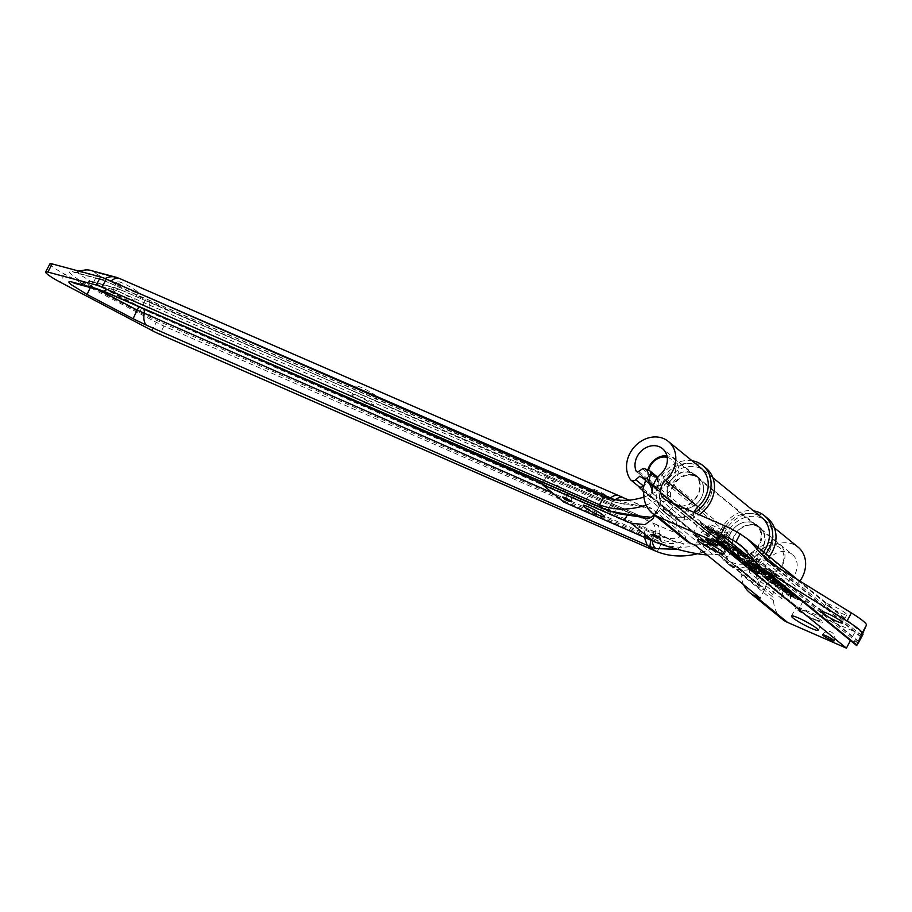 <?xml version="1.0" encoding="UTF-8"?>
<svg xmlns="http://www.w3.org/2000/svg" width="912" height="912" viewBox="0 0 912 912"><rect width="100%" height="100%" fill="white"/><g stroke="black" fill="none" stroke-linecap="round" stroke-linejoin="round"><path stroke-width="0.68" stroke-dasharray="4.56 3.42" d="M765.157 590.759A4.15 3.488 -50.8 0 1 765.122 588.194L772.84 594.476A4.15 3.488 -50.8 0 0 772.874 597.041L765.157 590.759A12.985 10.944 -50.8 0 0 762.295 586.769A12.985 10.944 -50.8 0 0 760.312 585.527A27.109 22.834 129.2 0 1 756.162 582.95A27.109 22.834 129.2 0 1 752.548 579.063A4.15 3.488 -50.8 0 0 753.107 579.656A4.15 3.488 -50.8 0 0 757.861 579.245L761.942 575.666L769.648 581.959A17.818 15.014 -50.8 0 0 769.739 582.027A17.818 15.014 -50.8 0 0 772.464 583.726A22.276 18.764 129.2 0 1 775.622 585.641L767.904 579.359A22.276 18.764 -50.8 0 0 764.758 577.444L762.489 575.597L769.739 579.086L771.164 580.249L770.743 582.221A22.276 18.764 -50.8 0 0 768.166 579.565A22.276 18.764 -50.8 0 0 767.904 579.359A22.276 18.764 -50.8 0 0 764.758 577.444A17.818 15.014 129.2 0 1 762.033 575.746A17.818 15.014 129.2 0 1 761.942 575.666M743.599 584.706A31.567 26.596 129.2 0 1 741.137 574.229A12.985 10.944 -50.8 0 0 737.557 566.603A12.985 10.944 -50.8 0 0 735.562 565.36A27.109 22.834 129.2 0 1 731.413 562.784A27.109 22.834 129.2 0 1 730.843 527.341A27.109 22.834 129.2 0 1 765.67 520.752A27.109 22.834 129.2 0 1 762.922 559.706A12.985 10.944 -50.8 0 0 761.6 578.356A12.985 10.944 -50.8 0 0 762.09 578.732L697.19 525.836A12.985 10.944 129.2 0 1 696.688 525.472A12.985 10.944 129.2 0 1 694.089 512.441M782.314 619.214A31.567 26.596 129.2 0 1 773.593 600.677A12.985 10.944 -50.8 0 0 772.874 597.041M772.84 594.476L775.622 585.641M769.648 581.959L765.567 585.527L757.861 579.245M752.548 579.063L760.266 585.356A4.15 3.488 -50.8 0 0 760.813 585.949A4.15 3.488 -50.8 0 0 765.567 585.527M760.266 585.356A27.109 22.834 129.2 0 1 765.396 551.452A27.109 22.834 129.2 0 1 798.125 547.2M799.767 581.263A27.109 22.834 129.2 0 1 795.378 586.154A12.985 10.944 -50.8 0 0 794.056 604.804A12.985 10.944 -50.8 0 0 796.21 606.127L855.068 631.856L850.451 640.543M757.997 553.561L790.453 580.009A22.276 18.764 129.2 0 0 782.029 598.933A22.276 18.764 129.2 0 0 778.46 588.514L780.547 578.653A2.075 1.744 -50.8 0 0 779.669 576.737L774.185 574.332A2.075 1.744 -50.8 0 0 772.384 574.571L766.696 578.425A17.818 15.014 -50.8 0 1 771.267 556.685A17.818 15.014 -50.8 0 1 792.254 554.405L759.799 527.957A17.818 15.014 -50.8 0 0 736.907 532.277A17.818 15.014 -50.8 0 0 737.284 555.579A17.818 15.014 -50.8 0 0 740.008 557.278A22.276 18.764 129.2 0 1 743.417 559.398A22.276 18.764 129.2 0 1 749.573 572.485A22.276 18.764 129.2 0 1 757.997 553.561A17.818 15.014 -50.8 0 0 759.799 527.957M790.453 580.009A17.818 15.014 -50.8 0 0 792.254 554.405M642.869 490.553A27.109 22.834 -50.8 0 0 645.913 492.309A12.985 10.944 129.2 0 1 647.896 493.54A12.985 10.944 129.2 0 1 650.769 497.53A4.15 3.488 129.2 0 1 650.735 494.977L653.505 486.13L645.799 479.849M638.708 486.438A4.15 3.488 129.2 0 1 638.161 485.845A27.109 22.834 -50.8 0 0 638.411 486.187M647.543 482.448A17.818 15.014 -50.8 0 0 647.634 482.516L645.502 480.784L647.543 482.448L644.009 485.549M657.13 478.082L657.94 478.743L658.19 488.182L655.899 486.313L650.359 484.215A22.276 18.764 129.2 0 1 653.505 486.13A22.276 18.764 129.2 0 1 653.767 486.347A22.276 18.764 129.2 0 1 654.85 487.304L655.5 488.023A2.075 0.581 12 0 0 655.853 487.795L656.116 486.563M638.628 471.447L646.813 478.127A2.075 1.744 129.2 0 1 644.214 477.523L637.18 471.789M658.19 488.182L658.179 478.583A2.075 2.075 0 0 0 657.712 477.329A2.075 1.744 129.2 0 1 657.94 478.743L651.841 475.939A2.075 1.094 40.5 0 0 649.777 474.65L646.813 478.127L647.805 480.658A2.075 0.593 143.6 0 0 647.372 481.593A2.075 0.593 143.6 0 0 647.44 481.65L644.214 477.523M642.561 468.779L649.777 474.65A2.075 1.744 129.2 0 1 651.578 474.422A2.075 1.083 -66.4 0 1 651.841 475.939L647.805 480.658L657.598 488.125A2.075 0.832 132.2 0 0 657.541 488.216L650.302 484.694L647.44 481.65M644.362 468.54L651.578 474.422L657.073 476.816A2.075 1.083 113.6 0 1 657.335 478.344L657.541 488.216M658.441 488.456L657.689 488.273M652.889 484.967A2.075 1.072 114.8 0 0 653.129 486.472L650.359 484.215A22.276 18.764 129.2 0 1 653.505 486.13M740.008 557.278L762.489 575.597L757.861 571.744L765.738 568.757A2.075 1.083 -66.4 0 1 766.832 568.37A2.075 1.083 -66.4 0 1 766.969 568.461A2.075 1.744 -50.8 0 0 765.168 568.689L771.233 571.151A2.075 1.345 29.7 0 1 773.33 572.782A2.075 1.744 -50.8 0 0 772.464 570.855A2.075 1.083 113.6 0 0 772.327 570.775A2.075 1.083 113.6 0 0 771.233 571.151L767.459 577.775M772.384 574.571L765.168 568.689L758.066 571.391L766.696 578.425M778.46 588.514L770.743 582.221M771.164 580.249L764.758 577.444L772.464 583.726M765.122 588.194L767.904 579.359M782.029 598.933L749.573 572.485M647.634 482.516A17.818 15.014 -50.8 0 0 650.359 484.215L645.639 480.373M684.673 519.589A22.276 18.764 -50.8 0 0 678.517 506.502A22.276 18.764 -50.8 0 0 675.108 504.382A17.818 15.014 129.2 0 1 672.383 502.683A17.818 15.014 129.2 0 1 671.996 479.381A17.818 15.014 129.2 0 1 694.898 475.061A17.818 15.014 129.2 0 1 693.086 500.665A22.276 18.764 -50.8 0 0 684.673 519.589L652.217 493.141M700.758 467.856A27.109 22.834 -50.8 0 0 665.931 474.445A27.109 22.834 -50.8 0 0 666.512 509.888A27.109 22.834 -50.8 0 0 670.662 512.476A12.985 10.944 129.2 0 1 672.646 513.707A12.985 10.944 129.2 0 1 676.237 521.333A31.567 26.596 -50.8 0 0 684.958 539.87M716.296 539.95L721.654 542.572L716.045 539.642L715.658 541.158L721.004 543.791L715.658 541.158M721.552 542.241L721.004 543.791L721.552 542.241M720.309 541.272L715.327 539.095L722.532 543.096L720.309 541.272L719.659 542.492L714.917 540.839L721.894 544.304L719.659 542.492M721.894 544.304L722.293 542.572L721.894 544.304M714.677 540.314L715.327 539.095L714.677 540.314M719.5 542.788L724.721 545.843L722.019 544.84L728.483 547.667L723.9 544.886L725.975 545.615L719.5 542.788L718.861 543.997L724.082 547.052L721.381 546.049L727.844 548.876L723.25 546.094L725.325 546.824L718.861 543.997M725.975 545.615L725.325 546.824M726.431 545.992L725.792 547.2M723.9 544.886L723.25 546.094M725.485 546.174L724.846 547.394M728.027 547.291L727.377 548.5M728.483 547.667L727.844 548.876M722.019 544.84L721.381 546.049M721.563 544.464L720.913 545.672M724.721 545.843L724.082 547.052M723.125 544.544L722.486 545.752M719.967 543.164L719.317 544.373M724.664 546.755L730.01 549.389L724.402 546.448L724.014 547.975L729.361 550.597L724.014 547.975M729.908 549.058L729.361 550.597L729.908 549.058M728.665 548.089L723.923 546.436L730.9 549.913L728.665 548.089L728.027 549.298L723.034 547.12L728.175 550.369L730.25 551.122L728.027 549.298M730.25 551.122L730.66 549.377L730.25 551.122M723.034 547.12L723.683 545.912L723.034 547.12M732.245 553.174L739.871 557.278L734.719 555.191L741.194 558.019L734.023 554.108L738.709 556.001L732.245 553.174L732.119 554.804L739.222 558.486L734.08 556.4L740.544 559.227L733.385 555.317L738.07 557.209L731.606 554.382M738.709 556.001L738.07 557.209M739.142 556.343L738.503 557.563M734.023 554.108L733.385 555.317M740.533 557.483L739.894 558.691M741.194 558.019L740.544 559.227M734.719 555.191L734.08 556.4M734.297 554.838L733.647 556.046M739.871 557.278L739.222 558.486M732.758 553.595L732.119 554.804M742.619 561.621L749.083 564.448L740.453 559.854L742.619 561.621L741.98 562.829L748.444 565.657L745.514 563.559L747.213 564.95L739.814 561.074L741.98 562.829M740.453 559.854L739.814 561.074M741.217 560.196L740.578 561.404M742.927 561.587L742.277 562.795M745.321 562.636L744.682 563.844M743.736 561.336L743.086 562.544M744.5 561.667L743.85 562.886M746.084 562.966L745.446 564.175M747.863 563.741L747.213 564.95M746.153 562.351L745.514 563.559M746.917 562.681L746.278 563.901M749.083 564.448L748.444 565.657M748.136 566.113L754.6 568.94L752.434 567.173L753.369 568.233L748.433 566.078L745.97 564.346L748.136 566.113L747.487 567.321L753.95 570.148L751.021 568.051L752.731 569.441L750.188 568.336L745.321 565.565L747.487 567.321M745.97 564.346L745.321 565.565M746.734 564.688L746.084 565.896M748.433 566.078L747.794 567.287M750.838 567.127L750.188 568.336M749.242 565.828L748.604 567.036M750.006 566.158L749.368 567.378M751.602 567.458L750.952 568.666M753.369 568.233L752.731 569.441M751.67 566.842L751.021 568.051M752.434 567.173L751.784 568.393M754.6 568.94L753.95 570.148M750.815 570.011L758.168 573.876L750.724 569.795L751.465 568.803L756.778 571.949L758.807 572.668L757.804 571.573L757.154 572.782M757.804 571.573L755.923 570.581L757.849 571.824L756.299 571.55L751.363 568.586L750.724 569.795M752.4 569.031L751.75 570.251M752.275 569.134L751.636 570.342M757.952 572.155L757.302 573.363L757.952 572.155M755.968 570.616L755.318 571.824M755.923 570.581L755.284 571.79M756.96 571.037L756.322 572.246M758.168 573.876L758.579 572.143L758.168 573.876M709.81 531.605L720.457 537.898L724.516 539.345L725.507 538.057L724.687 537.077L723.136 535.937L722.498 537.157L718.747 535.162L722.589 537.658L722.783 538.319L719.488 537.111L709.81 531.605L710.459 530.396L715.236 533.794L725.154 538.137L724.516 539.345L722.498 537.157M723.136 535.937L719.386 533.953L723.227 536.438L723.433 537.111L720.138 535.903L710.266 529.963L709.627 531.172M712.329 530.864L711.679 532.072M712.386 530.921L711.44 532.277L712.386 530.921M723.433 537.111L722.783 538.319L723.433 537.111M719.465 534.01L718.816 535.219M719.386 533.953L718.747 535.162M721.46 534.865L720.822 536.074M721.768 541.352L732.689 547.861L736.691 549.263L737.637 547.975L735.072 545.684L734.434 546.892L730.626 544.852L735.243 548.192L735.881 546.972L735.334 546.322C736.588 547.394 735.619 547.257 732.427 545.889L727.867 543.655L727.229 544.863L723.182 541.933L729.634 545.365L727.126 543.313L721.768 541.352L722.407 540.143L727.388 543.712L737.341 548.055L736.691 549.263L734.434 546.892M727.867 543.655L723.832 540.725L730.284 544.156L727.765 542.104L722.122 539.63L721.472 540.839M727.765 542.104L727.126 543.313M730.284 544.156L729.634 545.365M728.779 543.495L728.129 544.703M727.172 542.184L726.522 543.392M723.832 540.725L723.182 541.933M735.072 545.684L731.264 543.643L735.334 546.322L734.696 547.531C735.95 548.614 734.981 548.465 731.777 547.097L727.229 544.863M733.305 544.897L732.667 546.106M731.344 543.712L730.706 544.92M731.264 543.643L730.626 544.852M733.339 544.555L732.701 545.764M732.826 548.682L744.887 554.302L739.119 552.467L749.048 557.699L738.766 553.527L751.693 559.181L741.513 553.595L747.042 555.385L745.765 554.336L732.826 548.682L732.188 549.89L744.249 555.522L739.039 554.131L748.41 558.908L738.127 554.735L751.055 560.39L740.875 554.804L746.404 556.594L745.115 555.545L732.188 549.89M745.765 554.336L745.115 555.545M747.042 555.385L746.404 556.594M741.513 553.595L740.875 554.804M750.439 558.155L749.801 559.364M751.693 559.181L751.055 560.39M738.766 553.527L738.127 554.735M737.911 552.82L737.261 554.029M749.048 557.699L748.41 558.908M739.678 552.923L739.039 554.131M739.119 552.467L738.481 553.675M744.887 554.302L744.249 555.522M733.75 549.434L733.111 550.643M758.727 565.463L748.763 561.108L747.008 559.352L755.421 563.057L758.727 565.463L758.077 566.671L748.125 562.316L746.369 560.561L749.527 561.587L758.077 566.671M755.421 563.057L754.771 564.277M748.763 561.108L748.125 562.316M746.985 559.387L746.347 560.595L746.985 559.387M755.398 564.323L744.545 559.58L747.555 562.419L760.483 568.073L755.398 564.323L756.048 563.103L749.197 559.58L745.195 558.361L744.545 559.58L745.184 558.372L748.193 561.211L761.132 566.865L756.048 563.103M761.132 566.865L760.483 568.073M748.193 561.211L747.555 562.419M764.632 570.274L758.374 566.762L764.632 570.274L763.982 571.482L758.317 568.7L757.735 567.982L759.377 568.541L763.982 571.482M762.181 568.438L761.531 569.658M759.764 568.153L759.126 569.362M758.955 567.492L758.374 566.762L757.735 567.982L758.317 568.7L758.955 567.492M748.752 561.655L757.279 566.66L758.328 567.526L754.11 566.021L767.038 571.676L762.808 568.495L748.752 561.655L748.102 562.864L749.299 563.844L757.69 568.735L753.46 567.23L766.399 572.884L762.17 569.704L748.102 562.864M756.835 566.124L756.196 567.332L756.835 566.124M767.038 571.676L766.399 572.884M754.11 566.021L753.46 567.23M753.187 565.269L752.548 566.489M758.328 567.526L757.69 568.735M757.279 566.66L756.629 567.88M749.949 562.636L749.299 563.844M763.834 572.029L761.702 570.285L768.862 573.83L763.834 572.029L763.196 573.238L761.053 571.505L768.212 575.039L763.196 573.238M768.862 573.83L768.212 575.039M761.702 570.285L761.053 571.505M760.562 571.288L771.164 575.039L754.76 566.557L762.626 571.596L759.639 570.524L760.562 571.288L759.924 572.497L770.515 576.247L754.121 567.766L761.976 572.804L758.989 571.733L759.924 572.497M759.639 570.524L758.989 571.733M762.626 571.596L761.976 572.804M759.981 569.441L759.331 570.65M755.729 567.344L755.09 568.564M754.76 566.557L754.121 567.766M770.024 574.115L769.386 575.324M771.164 575.039L770.515 576.247M777.503 585.082L790.43 590.737L786.098 587.214L784.571 586.541L787.979 589.323L784.434 587.773L781.253 585.185L779.726 584.512L782.906 587.1L778.107 585.002L773.171 581.56L777.503 585.082L776.853 586.291L789.781 591.945L785.449 588.422L783.921 587.75L787.341 590.531L779.087 585.721L782.268 588.308L777.469 586.211L774.049 583.429L772.521 582.768L776.853 586.291M773.171 581.56L772.521 582.768M774.698 582.221L774.049 583.429M778.107 585.002L777.469 586.211M782.906 587.1L782.268 588.308M779.726 584.512L779.087 585.721M781.253 585.185L780.615 586.393M784.434 587.773L783.796 588.981M787.979 589.323L787.341 590.531M784.571 586.541L783.921 587.75M786.098 587.214L785.449 588.422M790.43 590.737L789.781 591.945M788.447 594.008L801.386 599.663L797.054 596.14L795.515 595.468L798.935 598.249L792.209 594.1L790.681 593.438L793.862 596.026L789.062 593.929L784.115 590.474L788.447 594.008L787.808 595.217L800.736 600.871L796.404 597.349L794.876 596.676L798.285 599.458L790.031 594.647L793.212 597.235L788.413 595.137L785.004 592.355L783.476 591.694L787.808 595.217M784.115 590.474L783.476 591.694M785.654 591.147L785.004 592.355M789.062 593.929L788.413 595.137M793.862 596.026L793.212 597.235M790.681 593.438L790.031 594.647M792.209 594.1L791.559 595.319M795.389 596.699L794.751 597.907M798.935 598.249L798.285 599.458M795.515 595.468L794.876 596.676M797.054 596.14L796.404 597.349M801.386 599.663L800.736 600.871M793.657 593.917L788.196 590.737L793.657 593.917L793.007 595.126L788.185 592.629L793.007 595.126M791.183 592.036L790.533 593.245M789.872 592.264L789.222 593.473M788.823 591.421L788.196 590.737L787.546 591.945L788.185 592.629L788.823 591.421M788.435 591.637L781.88 587.898L788.435 591.637L787.786 592.846L782.268 590.155L781.242 589.106L782.621 589.528L787.786 592.846M785.848 589.654L785.198 590.862M783.659 589.551L783.009 590.759M781.88 587.909L781.242 589.106L781.88 587.909M786.258 591.238L779.464 588.137L780.182 586.872L779.532 588.08L780.478 589.255L782.462 590.862L795.401 596.528L791.217 593.313L786.258 591.238L786.896 590.03L782.382 587.567L780.182 586.872L783.112 589.654L796.039 595.308L791.867 592.105L791.217 593.313M791.867 592.105L786.896 590.03M786.965 590.053L786.315 591.272L786.965 590.053M796.039 595.308L795.401 596.528M783.112 589.654L782.462 590.862M782.678 584.991L776.431 581.48L782.678 584.991L782.04 586.199L775.781 582.688L782.04 586.199M780.227 583.156L779.578 584.364M777.822 582.859L777.172 584.068M777.013 582.198L776.431 581.48L775.781 582.688L776.363 583.406L777.013 582.198M766.798 576.361L776.386 582.232L772.156 580.727L785.084 586.382L780.866 583.201L766.798 576.361L766.16 577.581L767.345 578.55L775.736 583.441L771.518 581.947L784.445 587.602L780.216 584.41L766.16 577.581M774.892 580.83L774.242 582.038L774.892 580.83M785.084 586.382L784.445 587.602M772.156 580.727L771.518 581.947M771.233 579.986L770.594 581.195M776.386 582.232L775.736 583.441M775.325 581.377L774.687 582.586M767.995 577.342L767.345 578.55M761.224 571.824L768.474 575.335L771.655 577.934L766.251 575.917L779.179 581.571L773.182 578.607L770.002 576.008L774.151 577.478L761.224 571.824L760.574 573.032L761.497 573.785L767.824 576.544L771.016 579.143L765.601 577.125L778.54 582.779L772.544 579.815L769.352 577.216L773.513 578.687L760.574 573.032M774.151 577.478L773.513 578.687M775.075 578.231L774.425 579.439M770.002 576.008L769.352 577.216M773.182 578.607L772.544 579.815M778.255 580.819L777.617 582.038M779.179 581.571L778.54 582.779M766.251 575.917L765.601 577.125M765.328 575.164L764.689 576.373M771.655 577.934L771.016 579.143M768.474 575.335L767.824 576.544M762.147 572.565L761.497 573.785M738.686 549.149L741.912 551.783L733.647 546.995L736.736 549.514L730.512 546.79L744.363 553.196L740.225 549.822L738.686 549.149L738.047 550.369L741.262 552.991L734.536 548.876L733.009 548.215L736.087 550.723L729.862 547.998L743.713 554.405L738.047 550.369M740.225 549.822L739.575 551.03M744.363 553.196L743.713 554.405M731.424 547.542L730.786 548.75M730.512 546.79L729.862 547.998M736.736 549.514L736.087 550.723M733.647 546.995L733.009 548.215M735.175 547.667L734.536 548.876M738.264 550.187L737.614 551.395M741.912 551.783L741.262 552.991M718.816 537.259L722.395 539.254L718.816 537.259L718.177 538.479L721.757 540.463L718.177 538.479M721.289 538.342L720.64 539.551M722.395 539.254L721.757 540.463M719.921 538.171L719.283 539.38M707.074 527.239C705.785 526.167 706.846 526.361 710.231 527.82L717.767 532.494L706.561 526.623L706.435 528.447C705.147 527.375 706.196 527.569 709.582 529.028L717.128 533.702L706.435 528.447M717.573 531.833L717.128 533.702L717.573 531.833M715.088 529.895L714.438 531.115L704.121 526.828L704.759 525.608L709.582 529.177L719.545 533.531L718.907 534.74L719.899 533.463L719.066 532.483L705.124 525.54L704.953 527.797L708.943 530.396L718.907 534.74L714.438 531.115M700.507 522.337L704.087 524.332L700.507 522.337L699.857 523.545L703.437 525.54L699.857 523.545M702.981 523.42L702.331 524.628M704.087 524.332L703.437 525.54M701.613 523.249L700.975 524.457M748.49 566.409L756.96 570.878L748.49 566.409L747.851 567.617L749.858 569.259L756.322 572.086L747.851 567.617M749.254 566.74L748.615 567.959M750.804 568.005L750.166 569.213M756.504 570.502L755.866 571.71M756.96 570.878L756.322 572.086M750.496 568.039L749.858 569.259M749.413 564.722L744.637 563.274L752.297 567.07L745.469 563.536L749.413 564.722L748.775 565.93L743.497 564.072L751.648 568.279L744.83 564.745L748.775 565.93M749.881 565.098L749.242 566.318M745.469 563.536L744.83 564.745M751.807 566.671L751.157 567.88M752.297 567.07L751.648 568.279M744.637 563.274L743.998 564.482M744.146 562.864L743.497 564.072M739.586 558.19L742.094 559.09L739.586 558.19L738.948 559.409L737.876 558.532L741.456 560.299L738.948 559.409M742.094 559.09L741.456 560.299M738.515 557.323L737.876 558.532M738.002 557.836L742.687 559.238L735.049 555.454L739.951 559.444L746.415 562.271L738.002 557.836L737.363 559.045L742.607 560.903L734.411 556.673L739.301 560.652L745.765 563.479L737.363 559.045M743.257 559.694L742.607 560.903M738.982 557.973L738.332 559.181M737.489 557.437L736.839 558.657M737.66 556.901L737.021 558.11M735.539 555.853L734.89 557.061M735.049 555.454L734.411 556.673M742.687 559.238L742.037 560.447M739.951 559.444L739.301 560.652M738.709 558.144L738.059 559.352M740.248 559.409L739.609 560.618M745.959 561.895L745.309 563.114M746.415 562.271L745.765 563.479M736.805 554.724L730.957 551.669L736.805 554.724L736.166 555.932L730.307 552.889L736.166 555.932M735.152 553.527L734.513 554.735M731.834 552.547L731.185 553.755M731.481 552.262L730.957 551.669L730.831 553.47L731.481 552.262M734.821 554.758L729.395 552.387L737.363 556.639L734.821 554.758L735.471 553.55L730.045 551.179L729.395 552.387L730.102 553.162L730.751 551.954L738.013 555.431L735.471 553.55M738.013 555.431L737.363 556.639M731.549 552.604L730.9 553.812M730.045 551.179L730.751 551.954L730.045 551.179L729.395 552.387M728.745 549.845L726.545 549.138L729.326 550.324L728.745 549.845L728.095 551.053L725.906 550.346L728.095 551.053M729.326 550.324L728.677 551.532M726.887 549.412L726.248 550.62M726.545 549.138L725.906 550.346M717.596 541.238L725.405 545.148L717.596 541.238L716.957 542.446L718.291 543.541L724.755 546.368L716.957 542.446M718.257 541.523L717.619 542.731M718.702 541.876L718.052 543.096M723.843 544.133L723.205 545.342M723.398 543.769L722.76 544.977M724.06 544.065L723.421 545.273M725.405 545.148L724.755 546.368M724.744 544.863L724.105 546.071M724.299 544.51L723.661 545.718M719.158 542.252L718.519 543.461M719.602 542.617L718.952 543.826M718.941 542.321L718.291 543.541M863.094 634.102A17.271 2.12 28 0 1 855.068 631.856M729.007 534.523A11.879 1.459 -152 0 0 717.516 527.695A11.879 1.459 -152 0 0 709.251 524.89A11.879 1.459 -152 0 0 714.05 528.892A11.879 1.459 -152 0 0 724.698 534.512A11.879 1.459 -152 0 0 730.227 536.039A11.879 1.459 -152 0 0 729.007 534.523M822.761 610.926A11.879 1.459 -152 0 0 811.27 604.097A11.879 1.459 -152 0 0 803.005 601.293A11.879 1.459 -152 0 0 807.804 605.294A11.879 1.459 -152 0 0 818.463 610.915A11.879 1.459 -152 0 0 823.981 612.454A11.879 1.459 -152 0 0 822.761 610.926M721.723 543.757A15.128 1.858 28 0 1 708.157 536.598A15.128 1.858 28 0 1 702.058 531.502A15.128 1.858 28 0 1 716.285 536.963A15.128 1.858 28 0 1 728.768 545.707A15.128 1.858 28 0 1 721.723 543.757M720.377 542.651A11.879 1.459 -152 0 0 725.895 544.19A11.879 1.459 -152 0 0 716.091 537.316A11.879 1.459 -152 0 0 704.919 533.03A11.879 1.459 -152 0 0 709.718 537.031A11.879 1.459 -152 0 0 720.377 542.651M815.488 620.16A15.128 1.858 28 0 1 801.922 613.001A15.128 1.858 28 0 1 795.811 607.916A15.128 1.858 28 0 1 810.038 613.366A15.128 1.858 28 0 1 822.521 622.109A15.128 1.858 28 0 1 815.488 620.16M814.131 619.054A11.879 1.459 -152 0 0 819.66 620.593A11.879 1.459 -152 0 0 809.856 613.719A11.879 1.459 -152 0 0 798.673 609.433A11.879 1.459 -152 0 0 803.472 613.434A11.879 1.459 -152 0 0 814.131 619.054M845.641 613.263A11.879 1.459 -152 0 0 834.149 606.434A11.879 1.459 -152 0 0 825.884 603.63A11.879 1.459 -152 0 0 835.688 610.493A11.879 1.459 -152 0 0 846.86 614.791A11.879 1.459 -152 0 0 845.641 613.263M754.338 561.439L850.748 640.007A17.271 2.12 -152 0 0 858.534 642.401M699.504 537.1L694.522 534.922A22.276 18.764 129.2 0 1 692.812 534.056L757.724 586.952A22.276 18.764 -50.8 0 0 759.422 587.818L764.404 589.996L699.504 537.1L695.172 545.239M764.404 589.996L760.084 598.135M692.812 534.056L697.19 525.836M762.09 578.732L757.724 586.952M647.839 470.056A17.271 14.546 -50.8 0 0 651.989 485.355A17.271 14.546 -50.8 0 0 654.85 487.099A17.271 14.546 -50.8 0 0 675.347 479.552A17.271 14.546 -50.8 0 0 673.808 458.576A17.271 14.546 -50.8 0 0 666.911 455.795M667.219 457.368A15.128 12.745 129.2 0 1 674.287 475.391A15.128 12.745 129.2 0 1 654.953 484.489A15.128 12.745 129.2 0 1 648.603 470.398M761.246 573.796A17.271 14.546 129.2 0 1 758.374 572.052A17.271 14.546 129.2 0 1 758.009 549.48A17.271 14.546 129.2 0 1 780.193 545.285A17.271 14.546 129.2 0 1 781.744 566.261A17.271 14.546 129.2 0 1 761.246 573.796M763.139 572.656A15.128 12.745 -50.8 0 0 783.921 557.243A15.128 12.745 -50.8 0 0 763.481 548.306A15.128 12.745 -50.8 0 0 763.139 572.656M678.494 507.676A18.308 15.424 -50.8 0 0 700.234 499.673A18.308 15.424 -50.8 0 0 698.592 477.443A18.308 15.424 -50.8 0 0 675.074 481.889A18.308 15.424 -50.8 0 0 675.461 505.818A18.308 15.424 -50.8 0 0 678.494 507.676M675.108 504.906A18.308 15.424 129.2 0 1 672.076 503.059A18.308 15.424 129.2 0 1 671.677 479.131A18.308 15.424 129.2 0 1 695.195 474.685A18.308 15.424 129.2 0 1 696.836 496.915A18.308 15.424 129.2 0 1 675.108 504.906M706.116 468.209A30.221 25.456 -50.8 0 0 667.288 475.551A30.221 25.456 -50.8 0 0 667.937 515.063A30.221 25.456 -50.8 0 0 672.942 518.107A30.221 25.456 -50.8 0 0 699.173 514.664M694.602 512.669A30.221 25.456 129.2 0 1 669.556 515.348A30.221 25.456 129.2 0 1 664.552 512.293A30.221 25.456 129.2 0 1 660.083 478.515A30.221 25.456 129.2 0 1 692.048 460.754M740.02 557.802A18.308 15.424 -50.8 0 0 761.748 549.811A18.308 15.424 -50.8 0 0 760.106 527.581A18.308 15.424 -50.8 0 0 736.588 532.027A18.308 15.424 -50.8 0 0 736.987 555.955A18.308 15.424 -50.8 0 0 740.02 557.802M736.622 555.043A18.308 15.424 129.2 0 1 733.59 553.196A18.308 15.424 129.2 0 1 733.202 529.256A18.308 15.424 129.2 0 1 756.721 524.81A18.308 15.424 129.2 0 1 758.362 547.052A18.308 15.424 129.2 0 1 736.622 555.043M767.63 518.335A30.221 25.456 -50.8 0 0 728.813 525.688A30.221 25.456 -50.8 0 0 729.452 565.189A30.221 25.456 -50.8 0 0 734.468 568.244A30.221 25.456 -50.8 0 0 769.272 556.571M765.886 553.801A30.221 25.456 129.2 0 1 731.071 565.486A30.221 25.456 129.2 0 1 726.066 562.43A30.221 25.456 129.2 0 1 721.609 528.652A30.221 25.456 129.2 0 1 753.563 510.88M657.199 551.714L661.519 543.598A69.073 58.186 129.2 0 1 659.775 542.879L164.012 326.086A17.271 2.12 28 0 1 156.317 322.346L151.985 330.486M661.519 543.598L657.096 551.669M49.932 263.853A17.271 2.12 -152 0 0 64.684 274.113L156.317 322.346M661.428 543.529A69.073 58.186 -50.8 0 0 718.097 535.948A12.985 10.944 -50.8 0 0 723.433 530.032A27.109 22.834 129.2 0 1 761.976 517.742M643.929 497.04A69.073 58.186 -50.8 0 0 660.584 489.071A12.985 10.944 -50.8 0 0 665.908 483.155A27.109 22.834 129.2 0 1 704.452 470.866A27.109 22.834 129.2 0 1 705.033 506.308A27.109 22.834 129.2 0 1 670.206 512.897A27.109 22.834 129.2 0 1 668.564 511.393L672.463 507.334L668.587 511.415L667.858 510.743L726.066 558.258L729.988 554.211L731.777 550.871A22.276 18.764 129.2 0 1 732.518 551.589A17.818 15.014 -50.8 0 0 733.59 552.569A17.818 15.014 -50.8 0 0 756.493 548.237A17.818 15.014 -50.8 0 0 756.105 524.947A17.818 15.014 -50.8 0 0 730.774 533.018A22.276 18.764 129.2 0 1 721.631 543.164A78.364 66.017 129.2 0 1 697.703 553.687M78.557 271.001L77.315 271.559L79.093 274.124L93.275 282.902L141.451 308.267A17.955 0.593 117.8 0 0 145.384 299.831L97.208 274.466A17.955 0.593 -62.2 0 1 93.275 282.902L91.382 286.961A25.901 3.192 28 0 1 72.641 271.696L98.074 278.513A25.901 3.192 28 0 1 106.499 281.648L612.032 501.121C624.207 505.704 644.83 503.983 651.727 508.577L684.285 535.116C689.985 540.77 673.922 546.22 662.351 542.138L656.173 539.938L659.775 542.879M371.674 403.948A11.879 1.459 28 0 1 372.894 405.464A11.879 1.459 28 0 1 361.722 401.177A11.879 1.459 28 0 1 351.918 394.315A11.879 1.459 28 0 1 360.183 397.119A11.879 1.459 28 0 1 371.674 403.948M376.006 395.808A11.879 1.459 -152 0 0 364.515 388.979A11.879 1.459 -152 0 0 356.25 386.175A11.879 1.459 -152 0 0 366.054 393.038A11.879 1.459 -152 0 0 377.226 397.324A11.879 1.459 -152 0 0 376.006 395.808M611.735 498.887A11.879 1.459 -152 0 0 600.244 492.058A11.879 1.459 -152 0 0 591.979 489.254A11.879 1.459 -152 0 0 601.783 496.128A11.879 1.459 -152 0 0 612.955 500.414A11.879 1.459 -152 0 0 611.735 498.887M132.548 299.375A11.879 1.459 28 0 1 133.768 300.903A11.879 1.459 28 0 1 122.596 296.617A11.879 1.459 28 0 1 112.792 289.742A11.879 1.459 28 0 1 121.057 292.547A11.879 1.459 28 0 1 132.548 299.375M136.88 291.236A11.879 1.459 -152 0 0 125.389 284.407A11.879 1.459 -152 0 0 117.124 281.603A11.879 1.459 -152 0 0 126.928 288.477A11.879 1.459 -152 0 0 138.1 292.763A11.879 1.459 -152 0 0 136.88 291.236M543.153 482.551L546.47 476.303L628.733 512.27A51.802 6.373 -152 0 0 640.133 516.853M654.143 514.756L660.174 504.644C663.503 499.879 668.2 499.662 674.253 503.994L731.777 550.871C725.382 546.265 717.79 544.122 709 544.43L684.034 543.86L672.885 540.793A51.802 6.373 -152 0 0 650.37 529.906L568.108 493.928L546.47 476.303M654.531 515.075L659.718 505.339L707.632 544.384M707.153 555.009L713.024 554.633C718.303 553.983 722.646 555.191 726.066 558.258L668.587 511.415C665.566 508.679 662.465 508.474 659.273 510.823L654.577 515.12M568.108 493.928L563.787 502.067M733.59 552.569L676.066 505.693A17.818 15.014 -50.8 0 1 674.994 504.712A22.276 18.764 -50.8 0 0 674.253 503.994L672.463 507.334M611.143 511.803A17.271 7.798 108 0 0 617.766 508.782L644.875 517.97M601.749 508.041L601.76 508.041C604.28 509.033 607.153 508.201 610.367 505.544L614.175 504.45L644.18 517.571M676.066 505.693A17.818 15.014 -50.8 0 0 698.968 501.361A17.818 15.014 -50.8 0 0 698.592 478.07A17.818 15.014 -50.8 0 0 673.25 486.142A22.276 18.764 129.2 0 1 664.107 496.288A78.364 66.017 129.2 0 1 646.095 505.043M677.411 549.286L684.034 543.86M763.549 551.897A27.109 22.834 129.2 0 1 727.73 559.774A27.109 22.834 129.2 0 1 726.089 558.269L729.988 554.211M652.194 540.827A17.271 9.77 -73.9 0 1 652.08 536.746L650.644 540.098M676.476 542.332A17.271 14.546 129.2 0 1 673.729 541.477C672.395 542.902 665.179 541.318 652.08 536.746L644.67 533.509L643.541 528.276L672.885 540.793M605.351 509.614L617.766 508.782L115.915 290.472A17.955 9.587 -66.5 0 1 107.194 292.912M644.362 537.305L644.67 533.509L552.809 493.13M612.362 501.064L610.641 500.642L612.67 501.509A8.288 3.625 107.3 0 0 615.657 500.152L612.362 501.064L615.064 499.673M609.683 498.545A8.63 4.606 -66.5 0 1 606.263 499.149L611.074 500.962M612.032 501.121A8.288 3.625 107.3 0 0 612.647 501.497A8.288 3.625 107.3 0 0 612.67 501.509M651.727 508.577A8.288 6.988 129.2 0 1 647.269 508.28L614.004 499.491M662.351 542.138A8.288 4.765 -75 0 1 660.379 536.598C673.877 539.824 680.363 539.231 679.839 534.82L647.269 508.28L120.954 279.311L94.153 271.97A17.955 15.721 105 0 0 90.436 270.362L90.231 270.305M661.177 541.842L659.672 539.619L660.379 536.598L659.604 536.256C660.299 530.818 659.422 527.011 656.971 524.822L679.839 534.82A8.288 6.988 129.2 0 0 684.285 535.116M659.672 539.619L659.604 536.256L654.987 534.386A17.955 9.245 113.7 0 0 652.525 522.838L145.384 299.831M194.096 330.714L143.104 308.29A9.325 1.151 -152 0 1 139.023 306.318L92.978 282.07L117.26 288.58A9.325 1.151 28 0 1 120.293 289.708A7.946 4.241 113.5 0 0 119.768 289.389L643.69 517.446M623.238 497.564L624.412 498.283M760.312 585.527L735.562 565.36M773.593 600.677L741.137 574.229M643.017 488.684L650.735 494.977M650.769 497.53L643.051 491.249M630.443 479.564L638.161 485.845M654.85 487.304L655.067 486.278M655.899 486.313L655.66 487.464A2.075 0.581 12 0 1 655.853 487.795L655.865 488.672M653.3 485.537L655.66 487.464A2.075 1.744 -50.8 0 0 655.91 488.878L653.015 486.518M657.073 476.816L649.857 470.945M779.669 576.737L772.464 570.855L766.969 568.461L774.185 574.332M769.739 579.086L773.33 572.782L780.547 578.653M795.378 586.154L762.922 559.706M660.63 474.217L693.086 500.665M675.108 504.382L653.129 486.472M676.237 521.333L643.781 494.885M670.662 512.476L645.913 492.309M720.115 541.329L719.465 542.537M719.978 541.956L719.329 543.164M717.881 540.235L717.231 541.454M720.457 542.344L719.819 543.552M717.562 540.919L716.912 542.127M717.402 539.847L716.752 541.055M728.471 548.135L727.833 549.343M728.335 548.762L727.696 549.97M726.237 547.052L725.587 548.26M728.813 549.161L728.175 550.369M725.918 547.736L725.268 548.944M725.758 546.664L725.108 547.873M751.887 569.225L751.249 570.433M752.628 569.544L751.99 570.752M754.03 570.445L753.38 571.653M756.299 571.55L755.66 572.77M756.892 571.163L756.253 572.371M756.778 571.949L756.139 573.158M753.848 570.502L753.209 571.71M711.314 531.24L710.665 532.448M712.785 531.878L712.147 533.087M715.589 533.668L714.94 534.888M720.138 535.903L719.488 537.111M721.324 535.116L720.674 536.336M724.687 537.077L724.048 538.285M721.096 536.689L720.457 537.898M715.236 533.794L714.598 535.002M723.307 541.021L722.669 542.23M724.835 541.705L724.185 542.914M732.427 545.889L731.777 547.097M736.714 546.881L736.075 548.089M733.328 546.653L732.689 547.861M727.388 543.712L726.75 544.92M758.02 564.893L757.382 566.101M748.068 560.538L747.418 561.746M750.177 560.378L749.527 561.587M749.197 559.58L748.547 560.789M759.559 565.577L758.909 566.785M746.609 559.911L745.959 561.119M763.72 569.533L763.07 570.741M760.015 567.332L759.377 568.541M759.194 566.614L758.556 567.823M762.808 568.495L762.17 569.704M765.259 570.228L764.609 571.436M792.767 593.199L792.129 594.419M789.473 591.147L788.834 592.367M787.387 590.794L786.748 592.002M782.906 588.935L782.268 590.155M783.271 588.32L782.621 589.528M782.382 587.567L781.744 588.776M788.755 590.474L788.116 591.683M794.204 593.815L793.565 595.023M781.128 588.035L780.478 589.255M781.766 584.239L781.117 585.447M778.073 582.05L777.423 583.258M777.241 581.32L776.602 582.529M780.866 583.201L780.216 584.41M783.305 584.934L782.656 586.142M714.7 529.997L714.062 531.206M714.427 531.251L713.788 532.46M710.231 527.82L709.582 529.028M719.066 532.483L718.428 533.691M715.384 532.027L714.746 533.235M709.582 529.177L708.943 530.396M705.592 526.589L704.953 527.797M709.274 527.045L708.624 528.253M736.451 554.439L735.813 555.647M732.53 552.182L731.891 553.39M732.04 551.783L731.401 553.003M737.227 554.781L736.577 556.001M863.208 633.874L741.581 534.763M796.21 606.127L666.387 500.335M861.737 635.607L780.661 569.533M861.179 636.861L772.168 564.323M858.808 641.957L745.07 549.275M759.422 587.818L694.522 534.922M858.135 643.108L748.513 553.789M164.012 326.086L159.691 334.225M110.945 281.09A8.63 4.606 -66.5 0 1 107.069 282.002L606.263 499.149A8.63 4.606 -66.5 0 1 606.229 499.138A8.63 4.606 -66.5 0 1 605.682 498.796L602.08 495.854M91.382 286.961L139.559 312.326A25.901 3.192 -152 0 0 150.879 317.821L656.173 539.938A8.63 4.446 113.7 0 1 654.987 534.386L149.693 312.269A17.955 9.245 113.7 0 0 147.231 300.721M660.584 489.071L718.097 535.948M653.676 516.922L658.806 507.266M627.103 515.337L628.733 512.27M646.049 538.046L650.37 529.906M699.23 554.051L704.372 544.396M660.174 504.644L709 544.43M674.994 504.712L732.518 551.589M713.024 554.633L659.273 510.823M664.107 496.288L721.631 543.164M120.293 289.708L614.688 504.769M542.458 483.85L643.541 528.276M90.379 287.565A17.955 0.593 -62.2 0 1 91.211 285.901L98.519 289.754M92.978 282.07A7.946 6.954 105 0 0 91.337 281.352L85.66 281.956C84.827 283.039 76.699 284.316 76.813 283.769L75.457 283.564A17.955 15.721 105 0 0 86.458 282.025L86.275 282.845L91.211 285.901L93.001 282.082M97.208 274.466L94.153 271.97M139.559 312.326L141.451 308.267L149.693 312.269A8.63 4.446 113.7 0 0 150.879 317.821M656.971 524.822L652.525 522.838M64.684 274.113L60.363 282.253M86.275 282.845L86.458 282.025L115.915 290.472A7.946 4.241 113.5 0 1 119.768 289.389L115.619 287.873A7.946 6.954 105 0 0 110.751 288.545A17.955 15.721 105 0 1 99.978 290.141M117.26 288.58A7.946 6.954 105 0 0 115.619 287.873L91.337 281.352A7.946 6.954 105 0 0 86.458 282.025M80.256 271.457A17.955 15.721 105 0 0 79.629 271.787L105.051 278.605A17.955 15.721 -75 0 1 105.142 278.559M116.428 277.351A17.955 15.721 -75 0 1 119.575 278.798M105.678 278.787L105.051 278.605A8.63 7.558 -75 0 1 99.853 279.289L73.747 272.312L79.629 271.787A8.63 7.558 -75 0 1 74.431 272.471A8.63 7.558 -75 0 1 72.641 271.696M119.575 278.502L119.757 278.582A17.955 9.587 -66.5 0 1 120.954 279.311M619.088 495.786A17.955 9.587 -66.5 0 1 620.137 496.447M98.074 278.513A8.63 7.558 -75 0 0 99.853 279.289L107.069 282.002A8.63 4.606 -66.5 0 1 106.499 281.648M665.908 483.155L723.433 530.032M673.25 486.142L730.774 533.018M762.295 586.769L737.557 566.603M760.813 585.949L753.107 579.656M636.485 471.47L644.67 478.15L650.313 484.694L672.383 502.683M780.022 576.943L772.806 571.072A2.075 2.075 0 0 0 772.327 570.775L766.832 568.37A2.075 2.075 0 0 0 765.271 568.336L757.701 571.208M759.878 573.99L737.284 555.579M769.739 582.027L762.033 575.746M768.166 579.565L743.417 559.398M774.391 527.854L765.67 520.752M756.162 582.95L731.413 562.784M694.898 475.061L662.443 448.613M678.517 506.502L653.767 486.347M672.646 513.707L647.896 493.54M721.825 542.56L721.187 543.769M722.065 544.27L722.714 543.062M714.495 540.349L715.145 539.129M730.181 549.377L729.543 550.586M730.432 551.087L731.071 549.868M722.863 547.154L723.501 545.946M757.45 573.34L758.1 572.132M758.339 573.842L758.989 572.633M711.463 532.232L712.101 531.023M723.079 538.274L723.729 537.054M758.282 566.797L757.644 568.005M788.196 590.748L787.546 591.956M776.34 581.503L775.69 582.711M718.12 532.46L717.482 533.68M730.945 551.692L730.295 552.9M834.081 640.908A6.498 6.498 0 0 0 831.402 632.13A6.498 6.498 0 0 0 822.624 634.809M716.9 545.41A6.498 6.498 0 0 0 714.221 536.632A6.498 6.498 0 0 0 705.432 539.311M724.436 553.846L728.768 545.707M697.726 539.642L702.058 531.502M818.201 630.249L822.521 622.109M791.479 616.056L795.811 607.916M803.005 601.293L798.673 609.433M823.981 612.454L819.66 620.593M825.884 603.63L821.552 611.77M846.86 614.791L842.54 622.93M709.251 524.89L704.919 533.03M730.227 536.039L725.895 544.19M862.946 632.905L799.003 580.784M861.053 637.203L767.984 561.359M666.512 509.888L642.88 490.633M794.056 604.804L761.6 578.356M696.688 525.472L664.244 499.024M859.001 641.672L741.433 545.866M651.989 485.355L758.374 572.052M673.808 458.576L780.193 545.285M672.076 503.059L675.461 505.818M695.195 474.685L698.592 477.443M664.552 512.293L667.937 515.063M733.59 553.196L736.987 555.955M756.721 524.81L760.106 527.581M726.066 562.43L729.452 565.189M356.25 386.175L351.918 394.315M377.226 397.324L372.894 405.464M591.979 489.254L583.315 505.533M612.955 500.414L604.303 516.694M117.124 281.603L112.792 289.742M138.1 292.763L133.768 300.903M657.643 509.945L652.924 518.814M659.855 537.328A4.834 4.834 0 0 0 656.583 531.434A4.834 4.834 0 0 0 650.598 534.557M571.14 501.6A4.834 4.834 0 0 0 568.803 494.908A4.834 4.834 0 0 0 562.601 497.063M612.647 501.497C619.556 503.549 628.699 505.1 640.064 506.137L645.776 507.425M645.787 507.425L629.098 500.129M712.865 477.717L704.452 470.866M727.73 559.774L670.206 512.897M756.105 524.947L698.592 478.07"/><path stroke-width="1.37" d="M774.391 527.854L798.125 547.2A27.109 22.834 129.2 0 1 799.767 581.263M850.451 640.543L846.416 648.147L787.558 622.406A31.567 26.596 129.2 0 1 782.314 619.214L749.869 592.766A31.567 26.596 129.2 0 1 743.599 584.706M787.558 622.406L755.102 595.958L760.084 598.135L695.172 545.239L690.19 543.062A31.567 26.596 -50.8 0 1 684.958 539.87L652.502 513.422A31.567 26.596 -50.8 0 1 643.781 494.885A12.985 10.944 129.2 0 0 643.051 491.249A4.15 3.488 129.2 0 1 643.017 488.684L645.799 479.849A22.276 18.764 129.2 0 0 642.652 477.934A17.818 15.014 -50.8 0 1 639.928 476.235A17.818 15.014 -50.8 0 1 639.836 476.167L635.755 479.735A4.15 3.488 129.2 0 1 631.001 480.157A4.15 3.488 129.2 0 1 630.443 479.564A27.109 22.834 -50.8 0 1 635.573 445.66A27.109 22.834 -50.8 0 1 668.314 441.408A27.109 22.834 -50.8 0 1 665.555 480.362A12.985 10.944 129.2 0 0 664.244 499.024A12.985 10.944 129.2 0 0 666.387 500.335L725.257 526.076A17.271 2.12 28 0 1 740.202 533.908L748.752 539.847L767.984 561.359L851.363 612.921A34.542 4.252 28 0 1 866.4 625.176L861.179 636.861L863.117 634.079A17.271 2.12 28 0 1 863.105 634.091A17.271 2.12 28 0 1 863.094 634.102M652.502 513.422A31.567 26.596 -50.8 0 0 657.734 516.614L716.593 542.355L720.925 534.215L754.338 561.439M637.18 471.789L636.029 470.843A2.075 1.744 -50.8 0 0 638.628 471.447L642.561 468.779A2.075 1.744 129.2 0 1 644.362 468.54L649.857 470.945A2.075 1.744 129.2 0 1 650.723 472.861L657.13 478.082M636.029 470.843A17.818 15.014 129.2 0 1 642.299 450.14A17.818 15.014 129.2 0 1 662.443 448.613A17.818 15.014 129.2 0 1 660.63 474.217A22.276 18.764 -50.8 0 0 652.217 493.141A22.276 18.764 -50.8 0 0 649.059 483.303L653.015 486.518M653.3 485.537L648.808 481.889A2.075 1.744 -50.8 0 0 649.059 483.303M648.808 481.889L650.723 472.861M644.009 485.549L643.462 486.028A4.15 3.488 129.2 0 1 638.708 486.438L631.001 480.157M638.411 486.187A27.109 22.834 -50.8 0 0 641.763 489.721A27.109 22.834 -50.8 0 0 642.869 490.553M825.645 635.653A6.498 0.798 28 0 1 831.459 638.719A6.498 0.798 28 0 1 834.081 640.908A6.498 0.798 28 0 1 829.567 639.369A6.498 0.798 28 0 1 823.285 635.641A6.498 0.798 28 0 1 822.624 634.809A6.498 0.798 28 0 1 825.645 635.653M713.879 544.578A6.498 0.798 28 0 1 706.105 540.143A6.498 0.798 28 0 1 705.432 539.311A6.498 0.798 28 0 1 711.542 541.66A6.498 0.798 28 0 1 716.9 545.41A6.498 0.798 28 0 1 713.879 544.578M717.402 551.897A15.128 1.858 28 0 1 703.836 544.738A15.128 1.858 28 0 1 697.726 539.642A15.128 1.858 28 0 1 711.953 545.102A15.128 1.858 28 0 1 724.436 553.846A15.128 1.858 28 0 1 717.402 551.897M811.156 628.3A15.128 1.858 28 0 1 797.59 621.14A15.128 1.858 28 0 1 791.479 616.056A15.128 1.858 28 0 1 805.718 621.505A15.128 1.858 28 0 1 818.201 630.249A15.128 1.858 28 0 1 811.156 628.3M841.32 621.403A11.879 1.459 28 0 1 842.54 622.93A11.879 1.459 28 0 1 831.356 618.644A11.879 1.459 28 0 1 821.552 611.77A11.879 1.459 28 0 1 829.829 614.574A11.879 1.459 28 0 1 841.32 621.403M858.534 642.401A17.271 2.12 -152 0 0 858.773 642.23L856.63 645.582L862.068 633.316A34.542 4.252 -152 0 0 847.031 621.061L760.665 567.378L741.433 545.866L735.87 542.047A17.271 2.12 -152 0 0 720.925 534.215L725.257 526.076M858.773 642.23A17.271 2.12 -152 0 0 858.785 642.219L863.117 634.079L858.773 642.23M846.416 648.147L716.593 542.355M755.102 595.958A31.567 26.596 129.2 0 1 749.869 592.766M694.089 512.441A12.985 10.944 129.2 0 1 698.011 506.81A27.109 22.834 -50.8 0 0 700.758 467.856L668.314 441.408M666.911 455.795A17.271 14.546 -50.8 0 0 647.839 470.056M648.603 470.398A15.128 12.745 129.2 0 1 667.219 457.368M699.173 514.664A30.221 25.456 -50.8 0 0 706.116 468.209L702.73 465.439A30.221 25.456 129.2 0 1 694.602 512.669M692.048 460.754A30.221 25.456 129.2 0 1 702.73 465.439M769.272 556.571A30.221 25.456 -50.8 0 0 767.63 518.335L764.245 515.576A30.221 25.456 129.2 0 1 765.886 553.801M753.563 510.88A30.221 25.456 129.2 0 1 764.245 515.576M45.6 271.993L49.932 263.853A17.271 2.12 -152 0 1 52.189 263.933L100.548 276.906A17.271 2.12 28 0 1 106.316 279.061L602.08 495.854A69.073 58.186 -50.8 0 0 603.824 496.584L599.492 504.724A78.364 66.017 129.2 0 1 597.748 503.994L101.996 287.2A17.271 2.12 -152 0 0 96.227 285.046L47.869 272.072A17.271 2.12 28 0 0 45.6 271.993A17.271 2.12 28 0 0 60.363 282.253L151.985 330.486A17.271 2.12 -152 0 0 159.691 334.225L655.443 551.019A78.364 66.017 -50.8 0 0 657.187 551.737L657.199 551.714M697.703 553.687A78.364 66.017 129.2 0 1 657.096 551.669L657.187 551.737M603.824 496.584L603.904 496.652A69.073 58.186 -50.8 0 0 643.929 497.04M603.071 515.166A11.879 1.459 28 0 1 604.303 516.694A11.879 1.459 28 0 1 593.119 512.407A11.879 1.459 28 0 1 583.315 505.533A11.879 1.459 28 0 1 591.58 508.337A11.879 1.459 28 0 1 603.071 515.166M654.577 515.12L652.924 518.814L645.001 524.639L631.172 523.237A51.802 6.373 28 0 1 624.412 520.41L542.15 484.443L543.153 482.551M640.133 516.853A51.802 6.373 -152 0 0 645.73 518.654L647.623 518.814L651.385 517.252L654.143 514.756M542.15 484.443L563.787 502.067L646.049 538.046A51.802 6.373 28 0 1 653.471 541.42C669.089 547.439 684.342 551.646 699.23 554.051L707.153 555.009M657.21 537.715L650.598 534.557L653.174 534.421L659.855 537.328L657.21 537.715M570.638 500.984A4.834 0.593 28 0 1 571.14 501.6A4.834 0.593 28 0 1 566.591 499.856A4.834 0.593 28 0 1 562.601 497.063A4.834 0.593 28 0 1 564.847 497.69A4.834 0.593 28 0 1 570.638 500.984M644.18 517.571L645.73 518.654M651.385 517.252C638.605 516.238 624.72 514.14 609.729 510.994A17.271 7.798 108 0 0 611.074 511.78A17.271 7.798 108 0 0 611.143 511.803M646.095 505.043A78.364 66.017 129.2 0 1 599.572 504.792L599.492 504.724M609.729 510.994L603.265 508.497L617.88 513.65L644.054 517.514M650.644 540.098L649.925 546.516L655.91 548.625L677.411 549.286M655.91 548.625A17.271 9.77 -73.9 0 1 652.194 540.827M655.443 551.019L647.235 545.342L644.362 537.305M712.865 477.717L761.976 517.742A27.109 22.834 129.2 0 1 763.549 551.897M597.748 503.994L603.265 508.497L600.575 507.311L605.18 509.534M615.064 499.673L619.214 497.416L622.041 497.211L629.098 500.129M105.051 278.605L614.882 499.81M603.904 496.652L599.572 504.792M643.462 486.028L635.755 479.735M657.073 476.816A2.075 1.744 129.2 0 1 657.7 477.341A2.075 2.075 0 0 0 657.415 477.033L650.199 471.151M645.639 480.373L642.652 477.934M740.202 533.908L735.87 542.047M851.363 612.921L847.031 621.061M866.4 625.176L862.068 633.316M780.661 569.533L760.904 553.436M690.19 543.062L657.734 516.614M745.07 549.275L737.249 542.902M698.011 506.81L665.555 480.362M856.847 645.001L767.836 572.462M101.996 287.2L106.316 279.061M100.548 276.906L96.227 285.046M52.189 263.933L47.869 272.072M624.412 520.41L627.103 515.337M631.172 523.237L653.471 541.42M647.623 518.814A17.271 14.546 129.2 0 1 644.875 517.97L643.69 517.446M194.096 330.714L542.458 483.85M143.492 308.701A7.946 4.093 -66.3 0 1 144.176 313.5A17.955 9.245 113.7 0 0 146.604 325.276L133.209 318.767A17.955 0.593 -62.2 0 1 137.245 310.137L552.809 493.13M647.235 545.342L146.604 325.276M133.209 318.767L87.187 294.542A17.955 0.593 -62.2 0 1 90.379 287.565M98.519 289.754L137.245 310.137L138.886 306.694M87.187 294.542L71.136 284.601C67.978 281.956 68.183 281.067 71.74 281.945A17.955 15.721 105 0 0 75.445 283.564A17.955 15.721 105 0 0 75.457 283.564L99.739 290.073A17.955 15.721 105 0 0 99.739 290.073A17.955 15.721 105 0 0 99.978 290.141M96.022 288.466A17.955 15.721 105 0 0 99.727 290.073L107.183 292.9A17.955 9.587 -66.5 0 1 105.997 292.182L96.022 288.466L71.74 281.945M601.749 508.041L107.194 292.912A17.955 9.587 -66.5 0 1 107.183 292.9M600.575 507.311L105.997 292.182M105.142 278.559A17.955 15.721 -75 0 1 115.87 277.191L90.436 270.362A17.955 15.721 105 0 0 80.256 271.457M110.945 281.09A8.63 4.606 -66.5 0 0 111.184 280.896A17.955 9.587 -66.5 0 1 119.746 278.582L115.87 277.191A17.955 15.721 -75 0 1 116.428 277.351M119.746 278.582A17.955 9.587 -66.5 0 1 119.757 278.582L618.94 495.718A17.955 9.587 -66.5 0 1 618.952 495.718A17.955 9.587 -66.5 0 1 619.088 495.786M609.683 498.545A8.63 4.606 -66.5 0 0 610.379 498.032A17.955 9.587 -66.5 0 1 618.94 495.718L623.192 497.553M799.003 580.784L748.752 539.847M642.88 490.633L641.763 489.721M856.63 645.582L760.665 567.378M654.531 515.075L654.075 515.93M90.231 270.305L87.119 269.77L78.557 271.001"/></g></svg>

